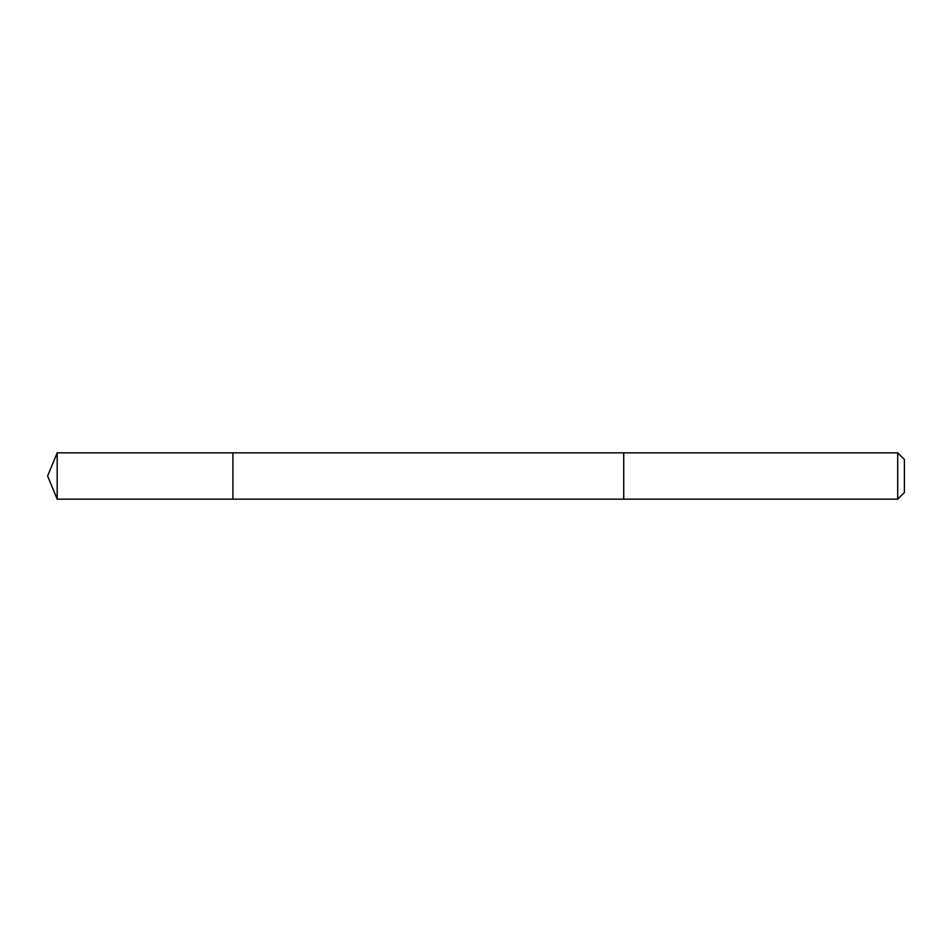 <?xml version="1.0" encoding="UTF-8"?>
<svg xmlns="http://www.w3.org/2000/svg" width="952" height="952" viewBox="0 0 952 952"><rect width="100%" height="100%" fill="white"/><g stroke="black" fill="none" stroke-linecap="round" stroke-linejoin="round"><path stroke-width="1.43" d="M232.907 499.157L232.907 452.843L57.191 452.843L57.191 499.157L232.907 499.157L232.907 452.843L623.727 452.843L623.727 499.157L57.191 499.157L47.6 476L57.191 499.157M623.727 495.623L623.727 499.157L897.712 499.157L897.712 452.843L623.727 452.843L623.727 495.623M897.712 452.843L904.4 459.53L904.4 492.47L897.712 499.157M47.6 476L57.191 452.843"/></g></svg>
